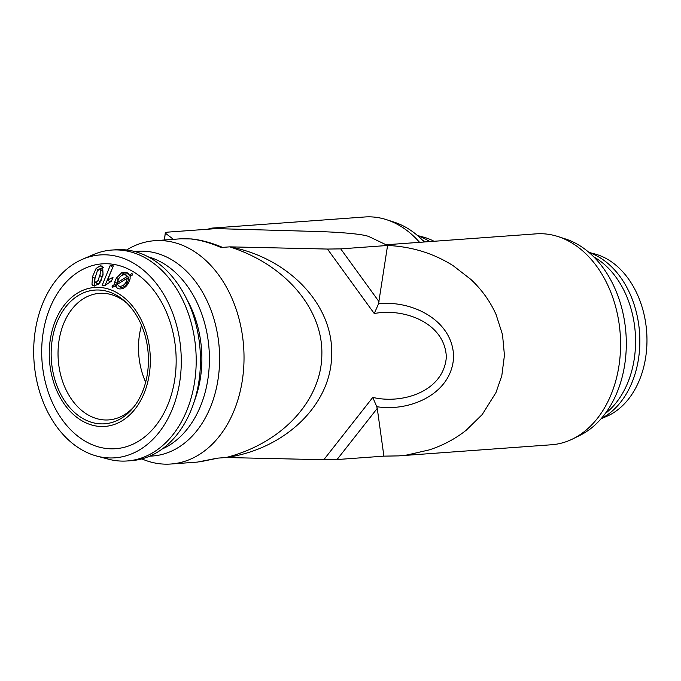 <?xml version="1.0" encoding="UTF-8"?>
<svg xmlns="http://www.w3.org/2000/svg" width="681" height="681" viewBox="0 0 681 681"><rect width="100%" height="100%" fill="white"/><g stroke="black" fill="none" stroke-linecap="round" stroke-linejoin="round"><path stroke-width="1.02" d="M337.052 459.547L323.807 459.718L372.788 397.398C401.96 404.395 443.595 391.754 446.344 357.15C445.051 322.649 403.773 307.778 374.252 313.541L327.484 249.059L340.73 248.88L387.574 245.475C411.716 246.573 433.601 253.323 453.214 265.726L470.971 279.499C481.927 289.842 490.303 301.555 496.108 314.648L502.518 334.66L504.442 355.295L501.803 375.759L495.955 392.614L482.242 414.508L466.213 430.222C455.444 438.768 443.195 445.306 429.464 449.843L407.085 454.993L398.606 455.887L383.897 456.142L377.257 408.387L337.052 459.547L383.897 456.142M164.359 239.993L165.27 233.098C164.776 232.63 166.113 232.264 169.28 232.017L216.115 228.612L316.12 231.463A62.201 5.312 -179 0 1 369.162 236.682L387.574 245.475L378.525 303.811C411.358 299.955 453.231 319.976 453.597 357.082C451.784 394.359 409.315 412.031 376.729 406.676L377.257 408.387M216.115 228.612L211.808 228.109L207.535 229.233M98.617 423.718A67.027 48.521 85.8 0 1 51.16 352.162A67.027 48.521 85.8 0 1 100.95 290.166A67.027 48.521 85.8 0 1 125.236 301.623A67.027 48.521 85.8 0 1 132.974 407.996A67.027 48.521 85.8 0 1 98.617 423.718M134.225 406.421A63.444 45.925 85.8 0 1 108.671 419.905A63.444 45.925 85.8 0 1 102.959 419.828A63.444 45.925 85.8 0 1 58.064 356.035A63.444 45.925 85.8 0 1 99.46 293.358A63.444 45.925 85.8 0 1 105.172 293.434A63.444 45.925 85.8 0 1 126.7 303.002M145.657 382.169A63.444 45.925 85.8 0 1 141.529 325.339M593.841 256.924A87.074 63.035 85.8 0 1 596.956 258.806A87.074 63.035 85.8 0 1 635.399 334.95A87.074 63.035 85.8 0 1 605.239 413.58M589.193 252.591A87.074 63.035 85.8 0 1 601.238 258.491A87.074 63.035 85.8 0 1 639.851 341.028A87.074 63.035 85.8 0 1 601.263 418.543M588.963 252.404L594.845 253.962A83.916 60.745 85.8 0 1 609.759 260.653A83.916 60.745 85.8 0 1 646.95 342.5A83.916 60.745 85.8 0 1 606.669 416.363L601.068 418.764M417.513 235.532L423.395 237.099A83.916 60.745 85.8 0 1 434.027 241.278M82.537 259.257L93.535 254.541A105.734 76.544 85.8 0 1 111.795 250.055A105.734 76.544 85.8 0 1 121.312 250.182A105.734 76.544 85.8 0 1 196.145 356.503A105.734 76.544 85.8 0 1 127.143 460.969A105.734 76.544 85.8 0 1 117.634 460.841A105.734 76.544 85.8 0 1 108.424 459.173L96.855 456.1A101.716 73.633 85.8 0 1 34.05 361.722A101.716 73.633 85.8 0 1 82.537 259.257A101.716 73.633 85.8 0 1 109.258 255.052A101.716 73.633 85.8 0 1 181.274 363.637A101.716 73.633 85.8 0 1 105.717 457.709A101.716 73.633 85.8 0 1 96.855 456.1M111.795 250.055L116.076 249.74A105.734 76.544 85.8 0 1 125.593 249.867A105.734 76.544 85.8 0 1 200.418 356.197A105.734 76.544 85.8 0 1 131.424 460.654L127.143 460.969M107.317 448.592A92.667 67.087 85.8 0 1 41.703 349.668A92.667 67.087 85.8 0 1 110.535 263.964A92.667 67.087 85.8 0 1 176.149 362.888A92.667 67.087 85.8 0 1 107.317 448.592M104.687 285.671L111.471 281.159L113.012 277.337L107.632 280.027L113.335 265.888L110.186 265.547L102.15 285.407L104.687 285.671M115.072 285.79L117.83 288.642C122.299 289.706 125.9 287.731 128.615 282.717L130.114 278.861L130.114 276.409L132.608 274.894L132.012 273.498L129.433 275.081L126.76 272.417L121.916 272.528L116.349 278.154L114.851 281.67L114.697 284.352L112.007 286.097L112.518 287.442L115.072 285.79L117.592 288.54M101.001 287.544A69.658 50.428 85.8 0 1 150.322 361.917A69.658 50.428 85.8 0 1 98.575 426.34A69.658 50.428 85.8 0 1 49.253 351.975A69.658 50.428 85.8 0 1 101.001 287.544M149.786 456.125A102.627 74.289 -94.2 0 0 219.605 356.555A102.627 74.289 -94.2 0 0 146.934 251.408A102.627 74.289 -94.2 0 0 134.898 251.561M190.629 238.946A12.437 8.512 95.6 0 1 191.625 238.963C201.218 239.984 211.34 242.717 222.006 247.16L221.01 247.492C209.918 242.708 199.788 239.865 190.629 238.946L181.078 238.776L154.664 240.699A111.956 81.048 -94.2 0 0 126.623 249.978M141.827 458.892A111.956 81.048 -94.2 0 0 160.835 463.889A111.956 81.048 -94.2 0 0 170.905 464.016A111.956 81.048 -94.2 0 0 243.968 353.413A111.956 81.048 -94.2 0 0 164.734 240.827A111.956 81.048 -94.2 0 0 154.664 240.699M386.093 244.768L536.185 233.847A105.734 76.544 85.8 0 1 545.694 233.975A105.734 76.544 85.8 0 1 557.96 236.537A105.734 76.544 85.8 0 1 620.195 333.75A105.734 76.544 85.8 0 1 572.687 438.947A105.734 76.544 85.8 0 1 551.533 444.761L398.606 455.887M419.573 242.334A105.734 76.544 -94.2 0 0 386.502 219.674A105.734 76.544 -94.2 0 0 374.244 217.103A105.734 76.544 -94.2 0 0 364.727 216.984L211.808 228.109M557.96 236.537L565.528 238.98A102.627 74.289 85.8 0 1 625.941 333.332A102.627 74.289 85.8 0 1 579.82 435.431L572.687 438.947M424.254 241.993A102.627 74.289 -94.2 0 0 394.078 222.117L386.502 219.674M170.905 464.016L197.379 462.093L217.341 458.16L226.083 457.521C284.428 442.454 321.611 398.547 321.849 354.682C323.143 310.825 287.518 265.394 229.761 246.854C288.497 257.682 333.477 304.833 331.63 354.52C331.741 404.267 285.152 449.349 226.083 457.521L323.807 459.718M221.01 247.492L229.761 246.854L327.484 249.059M164.504 239.984L165.27 233.098L173.408 239.337M372.788 397.398L376.729 406.676M374.252 313.541L378.525 303.811M98.277 284.326L95.91 282.632L98.132 280.385L99.715 275.439C101.043 271.991 100.95 269.821 99.443 268.91L97.247 271.183L95.672 276.111C94.344 279.516 94.429 281.687 95.91 282.632L98.192 284.335M102.567 270.74L99.443 268.91M127.517 278.001L117.336 284.352L119.098 286.131C122.069 286.616 124.419 285.186 126.147 281.84L127.517 278.001L128.769 278.997L127.33 282.785L126.147 281.84M118.537 279.142L117.277 282.683L127.364 276.35L125.542 274.954C122.64 274.383 120.299 275.779 118.537 279.142M100.465 282.079L98.132 280.385M101.009 280.7L102.048 277.141C103.367 273.711 103.299 271.532 101.835 270.604M118.307 285.68L120.656 287.382C123.372 287.663 125.602 286.131 127.33 282.785M118.468 283.636L117.277 282.683M127.679 278.129L128.7 277.422L127.364 276.35M128.7 277.422L126.649 275.584M112.774 267.284L105.163 285.067M111.803 280.334L109.735 281.713L107.632 280.027M103.58 267.446L99.749 268.893M95.774 275.703L94.991 278.384L94.438 286.037L91.978 284.352L92.778 285.373L95.11 285.731L99.383 283.177L103.061 275.005L102.635 266.228L100.243 265.803L96.098 268.45L92.497 276.707L91.978 284.352M132.54 274.749L130.658 276.06L129.433 275.081M128.7 273.813L123.738 273.992L120.912 276.06M117.822 280.598L116.579 285.858L115.813 286.386M112.374 267.25L110.186 265.547M98.558 270.136L96.098 268.45M102.635 267.505L100.243 265.803M94.991 278.384L92.497 276.707M123.738 273.992L121.916 272.528M116.783 283.219L114.851 281.67M116.579 285.858L114.697 284.352M113.165 287.024L112.007 286.097M417.734 235.728A87.074 63.035 85.8 0 1 429.728 241.593M422.39 240.061A87.074 63.035 85.8 0 1 425.446 241.908M186.96 299.538A93.518 67.7 85.8 0 1 194.349 401.126M148.186 256.805A99.528 72.05 85.8 0 1 209.05 348.995A99.528 72.05 85.8 0 1 162.172 449.017M340.73 248.88L379.121 301.811M102.048 277.141L99.715 275.439M120.656 287.382L119.098 286.131M128.292 273.651L126.76 272.417M118.247 279.67L116.349 278.154M218.056 458.1L199.754 461.88M191.625 238.963L182.499 238.699"/></g></svg>
